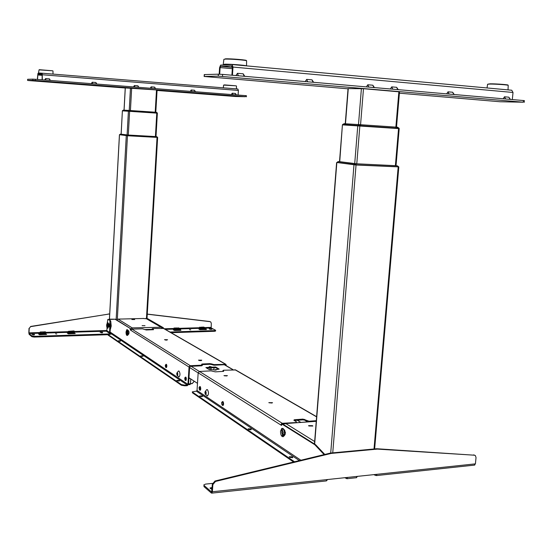 <?xml version="1.0" encoding="UTF-8"?>
<svg xmlns="http://www.w3.org/2000/svg" width="552" height="552" viewBox="0 0 552 552"><rect width="100%" height="100%" fill="white"/><g stroke="black" fill="none" stroke-linecap="round" stroke-linejoin="round"><path stroke-width="0.83" d="M339.508 161.653L356.585 163.785L397.157 165.759L398.62 166.738L397.923 166.738L356.233 164.862L397.923 166.759M397.157 165.759L397.916 166.856M397.123 165.759L355.481 163.744L356.247 164.737L337.065 162.405L337.99 161.653M355.481 163.744L338.417 161.598L337.051 162.523L356.233 164.862M355.315 163.73L353.922 164.675M353.929 164.565L356.24 164.786M312.542 425.689L308.575 425.633L308.858 425.985L312.825 426.041L312.542 425.689M316.248 421.321L284.887 423.612L285.025 423.971L284.522 423.653L283.114 424.315M314.523 443.201L314.109 443.753L314.481 443.711M338.445 162.695L355.564 164.945L396.647 166.794M337.99 162.64L356.047 165.007L397.378 166.828M339.721 161.75L342.419 124.869L398.93 128.616M345.152 125.042L342.882 124.49L398.73 128.305L358.407 125.594L358.496 124.579L360.394 124.704M342.875 124.607L357.724 125.545L359.117 124.614L360.049 125.697L398.309 128.278M357.724 125.545L360.049 125.697M345.179 124.759L358.386 125.89M399.241 91.839L363.485 88.7L348.271 88.61M120.577 134.136L128.119 135.033L156.609 136.634L127.326 134.985L120.577 134.136L119.598 134.64L126.277 135.564L157.458 137.31L127.615 135.668M120.219 134.17L119.598 134.709L126.277 135.564M157.458 137.31L156.878 137.303M127.326 134.985L127.622 135.592L126.277 135.488L127.615 135.633M142.105 325.666L145.004 325.708L142.105 325.666M131.866 319.511L134.702 319.546L131.866 319.511M131.107 329.516L131.7 328.24L131.921 329.123L130.783 330.275L189.053 367.052L190.337 365.714L201.742 365.176L202.405 364.796L201.597 364.23L202.37 363.996L209.863 363.644L211.582 363.906L211.54 364.541L209.822 364.279L209.863 363.644M161.957 328.226L161.729 327.35L162.654 328.205M161.729 327.35L161.281 327.122L161.784 328.233M142.726 318.456L146.839 318.801L161.37 327.191M132.1 329.123L132.169 327.881L161.488 327.239M116.713 319.939L118.1 319.118L121.15 319.001M120.702 134.854L127.284 135.73L155.961 137.331M120.522 134.826L127.471 135.751L156.492 137.282M110.055 324.831L110.076 325.887M119.943 319.07L143.913 318.463M157.306 113.167L122.385 110.849L121.164 134.212M123.986 110.952L155.761 112.808M122.551 110.676L157.21 112.974L155.754 112.884L157.092 89.976L125.297 87.927M123.993 110.773L155.747 113.063M129.161 110.462L130.265 110.531M123.186 110.641L123.489 110.117L129.375 110.469L128.423 111.049M224.36 375.774L226.817 375.94M223.981 375.615L227.417 375.65L223.981 375.615M269.065 402.767L272.005 403.015M268.817 402.649L272.536 402.698L268.817 402.649M296.376 422.156L296.348 422.535L282.272 423.294L199.486 371.448L198.175 372.814L197.029 390.464L196.374 391.154L192.303 391.858L192.482 392.824L192.303 391.858M295.851 422.804L296.403 421.769L293.864 420.224L294.368 419.755L302.986 419.106L309.12 421.231L309.079 421.783M281.582 424.964L282.217 424.067L283.625 423.957M281.485 423.605L282.217 424.067L282.272 423.294L280.761 424.943L198.175 372.814M294.52 461.776L192.524 392.168M293.609 461.996L192.482 392.824M291.939 456.78L292.781 457.491L289.972 457.47L289.138 456.766L291.939 456.78L292.229 457.808M292.594 457.222L292.56 457.712M289.627 457.228L291.877 457.567M248.579 429.311L250.849 429.753M251.257 429.256C251.229 429.863 250.401 429.925 248.786 429.456L248.083 428.869L250.691 428.876L251.229 429.649M200.217 396.412L199.651 395.957L202.039 395.963L202.605 396.426L200.217 396.412M200.155 396.37L202.06 396.667M324.79 454.448L315.703 444.815L314.688 444.643L315.413 444.574L283.079 424.295L281.996 424.315L281.513 425.419L280.761 424.943M324.134 454.606L314.971 444.877M282.265 424.295L283.079 424.295M282.382 424.35L314.688 444.643M199.341 387.069C200.107 385.972 200.583 386.579 200.755 388.898C200.555 390.305 200.162 390.657 199.576 389.933M222.028 402.084C222.87 400.938 223.394 401.587 223.588 404.036C223.387 405.451 222.973 405.83 222.346 405.175M285.494 433.085L284.59 430.201M223.629 371.365L215.349 371.862L211.078 370.861L199.486 371.448M316.606 416.684L235.649 369.957L223.539 370.233L222.904 370.627L223.65 371.075M304.759 419.396L304.697 420.155L307.278 421.693L307.34 420.934M316.296 420.679L309.12 421.231M307.788 421.88L307.278 421.693M304.697 420.155L302.931 419.858L294.333 420.514M223.346 370.896L222.856 371.275L223.16 371.462M222.994 401.594L221.732 402.373L223.243 403.043L222.76 405.216L222.18 404.947M200.231 386.614L199.058 387.428L200.431 387.952L199.969 390.043L199.465 389.795M199.058 387.428C199.258 390.195 199.624 390.436 200.155 388.153M223.47 402.615L223.243 403.043M110.545 328.019L110.786 323.562M110.497 328.882L111.235 326.025L110.849 322.43M201.763 360.187L198.499 360.152L201.763 360.187M167.56 339.715L164.51 339.68L167.56 339.715M115.037 319.228L130.61 328.654L115.554 319.215L108.682 319.498M114.913 319.187L109.02 319.159M110.317 332.207L187.949 384.364L189.053 367.052M211.582 363.906L214.01 364.589L225.934 364.348L163.744 328.461L152.718 328.502L152.145 329.289L152.959 329.772M153.532 329.689L146.245 329.979L142.457 328.813L131.921 329.123L190.337 365.714L190.295 366.356L201.701 365.81L201.742 365.176M152.179 328.73L153.539 329.544M214.01 364.589L213.969 365.224L225.126 364.693L225.665 365.369M163.026 328.198L162.75 327.702L163.275 327.681L163.578 328.33M147.011 318.621L162.75 327.702M163.275 327.681L147.177 318.414M225.934 364.348L226.223 365.693M225.126 364.693L225.175 364.065L163.061 328.192M202.37 363.996L202.329 364.63L209.822 364.279M165.214 340.011L166.939 340.108M199.1 360.504L201.266 360.642M213.969 365.224L211.54 364.541M201.701 365.81L202.363 365.431L201.922 365.162M112.166 333.449L111.621 334.001L108.171 334.609L181.449 384.613L184.885 385.172L184.844 385.813L187.259 385.675L188.549 384.33L189.653 367.025L190.295 366.356L189.66 365.955M109.213 324.176L109.282 326.508M130.61 328.654L130.934 329.751M130.824 330.02L130.396 330.034L130.072 328.668M185.258 380.39L186.362 379.355C186.203 377.119 185.762 376.54 185.037 377.609M165.89 367.508L166.87 366.431C166.725 364.306 166.325 363.761 165.662 364.789M128.147 331.276C128.678 330.572 128.989 331.103 129.071 332.856L128.678 334.084M130.396 330.034L130.783 330.275M184.885 385.172L187.3 385.034L187.949 384.364M184.844 385.813L181.408 385.255L181.449 384.613M108.144 335.147L181.408 385.255M179.483 380.701L177.289 380.825L179.034 381.052L179.069 380.425L179.469 380.949M177.289 380.825L176.792 380.418L179.069 380.425M142.726 355.84L143.14 356.171L140.684 355.923L142.726 355.84L142.699 356.351M120.46 340.777L118.459 340.763L120.46 340.777L120.433 341.226M119.004 341.129L120.246 341.246M141.133 356.212L142.588 356.364M166.318 365.748L165.379 365.127L165.31 365.631C165.545 367.577 165.883 367.804 166.331 366.307L166.159 367.528L165.745 367.315M186.265 378.072L185.61 380.487L185.148 380.252M192.172 383.654L190.461 383.75L192.172 383.654L194.187 381.184L192.186 383.647M185.782 378.637L184.754 377.961C184.941 380.638 185.286 380.859 185.782 378.637L186.052 378.444M184.754 377.961L185.886 377.168M190.792 378.962L190.447 383.937L190.716 378.913M189.964 378.417L188.922 378.472M188.549 378.493L187.846 384.689M190.447 383.937L189.957 384.537M166.449 364.375L165.379 365.127M166.78 365.217L166.573 365.562M211.05 369.592L211.174 367.391L211.036 369.592M192.22 383.599L194.2 381.37M209.45 367.266L209.18 367.956L209.222 367.315L205.868 367.542L209.146 369.564L213.624 369.764C215.356 370.288 216.136 370.254 215.977 369.647L219.185 369.115L215.853 367.108L215.811 367.749L215.239 367.66L215.28 367.018L215.853 367.108M215.28 367.018L212.203 367.17L212.161 367.811L211.602 367.729L211.43 366.914C209.725 366.397 208.946 366.431 209.091 367.025L209.222 367.315M212.203 367.17L211.644 367.087M215.811 367.749L218.295 369.233M215.618 370.151L215.825 369.585M215.563 370.116L215.611 369.474M197.492 383.35L188.97 377.761M297.355 420.286L300.881 422.411M216.315 369.971L215.797 369.999M212.161 367.811L215.239 367.66M211.602 367.729L209.422 367.17M208.739 367.335L209.194 367.722M206.703 368.074L209.18 367.956M212.002 489.458L209.995 488.023L212.14 487.409M326.867 480.385L327.522 479.543M212.375 491.825L211.444 491.866L211.361 493.039L211.871 493.122L212.382 491.749L211.444 491.866L204.033 485.436L203.957 486.588L204.033 485.436M212.03 492.971L211.361 493.039L203.957 486.588M212.513 483.393L205.544 484.104L203.778 484.953M374.442 474.568L374.76 475.113L376.485 475.569L376.878 474.313L357.468 476.369L356.219 477.728M375.808 474.423L376.319 474.368M211.657 491.901L212.354 484.194L214.949 481.033L215.459 481.461L331.179 453.42L377.354 449.1L474.423 455.193L475.389 455.6L476.031 457.58L475.417 463.859L474.285 465.136M326.073 480.944L327.295 479.564L347.284 477.445L346.918 478.722L344.841 477.708M211.878 491.314L212.382 491.749L212.858 484.621L212.354 484.194M215.459 481.461L212.858 484.621M214.949 481.033L330.579 453.047L331.179 453.42M330.579 453.047L376.726 448.741L377.354 449.1M376.726 448.741L474.672 455.227M347.491 477.687L347.146 477.459M210.553 488.692L212.065 488.568M40.551 332.228L41.138 332.359L40.344 332.683L40.517 332.228L39.399 333.16L40.517 332.228L40.227 331.98L43.649 331.904L44.602 332.649L43.691 331.904L45.326 331.786L46.023 332.352L44.602 332.649M100.995 332.739L102.051 332.815M102.582 332.269L100.105 332.249L102.582 332.269L102.555 332.78M56.766 334.015L55.579 333.787L56.766 334.015M190.744 329.854L189.536 329.62L190.744 329.854M34.459 334.374L31.857 334.374L34.459 334.374L34.438 334.871M32.658 334.864L33.955 334.933M210.409 329.365L210.76 329.399M209.898 328.675L212.023 329.233L209.725 329.192L209.194 328.854L209.898 328.675M69.552 333.008L74.092 332.904L75.265 333.567M75.265 333.518L69.241 333.836L69.931 332.628L74.479 332.325L74.679 331.49L73.92 330.924L72.312 331.041L73.299 331.78L74.437 331.614M72.119 332.946L72.084 333.663L74.334 333.636M68.186 333.146L67.924 333.546M69.393 333.725L72.084 333.663M68.834 333.022L69.283 333.015M73.257 331.78L69.324 332.145L68.717 333.546L67.675 332.752L68.275 331.352L72.277 331.048L73.299 331.78M69.649 331.662L68.269 332.884L68.689 332.159L68.151 332.283L69.241 331.359L69.966 331.904M74.679 331.538L74.458 332.014M69.324 332.145L69.241 333.822L68.344 333.863L67.296 333.063L68.055 333.042M69.255 333.532L68.8 333.187M40.765 333.891L45.519 333.787L46.651 334.429L40.448 334.733L39.523 334.76L38.557 333.953L39.295 333.925L38.578 333.96M45.968 333.856L45.933 334.519M43.498 333.829L43.463 334.553L45.761 334.526M45.519 333.787L45.485 334.512M40.6 334.622L43.463 334.553M45.768 332.483L45.809 333.201L41.145 333.505L40.572 334.712M41.138 332.359L39.496 333.767L39.82 333.008M39.496 333.767L39.744 333.311M39.475 333.746L39.102 332.911L38.944 333.629L39.91 334.443L39.523 334.76M40.448 334.712L40.524 333.022L39.91 334.443M40.524 333.022L44.56 332.649M46.023 332.401L46.064 333.07L45.788 332.849M205.848 328.143L211.195 327.978L215.459 330.186L214.611 330.607L169.926 332.028M215.618 330.351L215.577 331.027L214.569 331.29L171.058 332.683M111.959 333.863L34.265 336.334L34.231 337.065L31.912 336.713L29.097 334.257L29.125 333.525L39.033 333.229M108.047 334.698L34.231 337.065M31.912 336.713L31.947 335.975L34.265 336.334M31.947 335.975L29.125 333.525L28.828 332.697L29.097 334.257M109.965 333.284L110.869 322.002L110.579 320.712L107.826 319.408L110.579 320.712M109.889 320.733L109.613 332.483L106.867 330.634L107.026 327.674M107.295 322.685L107.826 319.408M109.931 326.598L110.041 324.693M109.199 324.148L109.248 326.618M108.585 326.701L108.792 326.984C109.524 326.363 109.579 325.3 108.965 323.803L108.537 324.1M106.867 330.634L106.322 331.172L106.35 330.524L74.665 331.483M74.706 332.138L106.322 331.172L109.068 333.035L109.613 332.483M109.068 333.035L111.828 333.229M211.195 327.978L211.285 323.293L210.76 321.975L210.05 321.664L147.274 314.192M106.874 330.51L106.35 330.524M209.767 321.526L147.28 314.081M109.696 313.936L30.691 326.446L29.215 328.447L29.014 332.863L39.716 332.539M109.689 314.088L108.24 313.971M29.215 328.447L30.691 326.446M108.468 314.116L30.877 326.605M29.028 328.295L28.828 332.697M200.645 327.688L199.658 327.163L199.548 327.84L200.535 328.364L200.645 327.688L205.71 327.998L205.606 329.572L199.865 329.647L198.92 329.137L200.79 328.985L200.749 329.661L204.771 329.51M200.031 329.689L200.749 329.661M204.709 329.475L204.095 328.84L200.79 328.985M204.185 329.068L204.157 329.53M205.71 327.998L206.4 329.565L205.503 329.592M205.385 327.833L204.385 327.543M204.054 327.453L203.764 327.081L200.852 327.191L202.149 327.874L199.658 327.163M201.087 327.784L200.976 328.461L205.296 328.557L205.606 329.572M205.399 328.757L204.599 328.495M175.06 328.461L174.115 327.929L174.004 328.612L174.95 329.144L175.06 328.461L179.648 328.578L180.559 329.406L180.628 330.075L180.159 329.813M179.931 329.689L179.283 329.275M178.882 328.026L175.35 327.957L176.585 328.654L174.115 327.929M179.917 328.612L179.393 328.371M180.269 328.806L180.014 330.372L179.814 329.344L175.391 329.24L175.501 328.557M179.911 329.544L179.428 329.268M180.152 329.923L180.939 330.358L174.708 330.51L173.335 329.896L175.288 329.772L175.246 330.455L179.352 330.296M174.432 330.489L175.246 330.455M179.283 330.262L178.648 329.468L179.987 330.213M175.288 329.772L178.682 329.641M178.772 329.854L178.744 330.317M204.185 327.301L204.723 327.488M232.44 75.258L232.985 67.068L232.061 64.536L220.614 65.101L219.592 67.613L219.165 74.196M231.895 75.21L232.433 67.096L231.971 65.826L220.717 66.309L232.42 67.372M512.325 99.567L513.015 92.467L511.732 90.224L232.185 64.549M232.44 66.82L231.667 66.564L232.42 66.557M220.717 66.309L220.117 67.592L219.682 74.216M220.117 67.592L232.33 68.689M399.393 93.184L499.974 101.747L523.261 102.21L218.24 76.135L218.371 74.189L222.635 74.403L222.504 76.355M523.261 102.21L523.427 100.533L524.4 100.664L524.234 102.334M523.427 100.533L222.635 74.403M204.53 74.554L204.143 76.48L204.261 74.589L218.371 74.189M204.143 76.48L348.029 88.81M204.412 76.445L218.24 76.135M235.932 75.562L237.477 73.306L243.184 73.809L244.812 76.335M503.21 98.78L504.445 96.793L508.82 97.18L510.434 99.408M390.361 88.975L391.727 86.878L396.64 87.306L398.254 89.659M366.397 86.892L367.784 84.773L372.821 85.215L374.435 87.589M305.221 81.579L306.684 79.391L312.032 79.867L313.646 82.31M446.685 93.868L447.989 91.825L452.626 92.232L454.241 94.523M223.843 64.915L229.853 64.639M42.118 79.799L42.173 74.009L37.922 74.196L37.508 79.44M42.318 79.819L42.207 73.223L37.943 73.423L37.315 79.426M238.078 95.061L238.388 90.445L237.864 89.003L42.235 73.223M157.065 90.459L235.676 96.517L245.412 96.71L32.837 80.316L32.885 79.136L35.314 79.274L35.259 80.454M245.412 96.71L245.481 95.634L246.475 95.737L246.399 96.814M245.481 95.634L35.314 79.274M125.242 88.003L29.07 80.592L27.6 80.44L27.648 79.281L32.885 79.136M27.662 80.433L32.837 80.316M44.636 79.999L45.623 78.57L49.425 78.867L50.404 80.447M231.378 94.537L232.226 93.219L235.442 93.467L236.373 94.923M150.254 88.223L151.165 86.85L154.629 87.126L155.574 88.637M133.467 86.912L134.391 85.532L137.903 85.808L138.856 87.333M91.287 83.628L92.239 82.227L95.889 82.51L96.855 84.063M190.316 91.342L191.192 89.997L194.532 90.259L195.47 91.742M39.268 73.354L41.524 73.25L38.737 72.968L53.006 74.092M46.796 73.588L48.404 73.72M231.902 88.527L233.261 88.637M282.962 435.728L282.79 434.831M283.017 436.749L284.328 435.659L284.749 433.803C284.811 431.278 284.252 429.511 283.072 428.504L282.258 428.345M280.519 431.291C280.602 434.948 281.499 436.742 283.217 436.68L284.459 433.831C284.377 430.167 283.48 428.366 281.768 428.442L280.519 431.291M284.797 430.381L283.866 429.394M283.066 433.713L282.369 434.051L281.796 432.892L281.906 431.402L282.596 431.057L283.176 432.216L283.066 433.713M282.238 430.298L282.134 429.311L282.238 430.298M281.644 430.919L281.272 430.201L281.644 430.919M282.548 429.836L282.665 430.408L282.548 429.836M282.224 434.672L282.424 435.721L282.224 434.672M283.335 434.217L283.562 435.183L283.335 434.217M283.135 432.789L281.796 432.892M282.734 431.333L281.906 431.402M206.952 395.805L207.379 395.95C208.849 394.273 208.849 392.155 207.4 389.608L206.627 389.671L204.909 392.079L205.42 394.376C206.324 393.9 206.393 392.858 205.62 391.264L204.909 392.079M205.986 393.093L205.013 393.155L205.096 391.872L205.986 391.816M205.993 394.073L205.434 394.107L205.013 393.155M206.096 393.762L206.137 392.437M107.916 328.219L108.44 326.025C108.447 323.831 108.088 322.699 107.378 322.637L106.646 324.838C106.639 327.032 106.998 328.164 107.709 328.226L108.654 326.018C108.654 323.831 108.302 322.706 107.599 322.63M107.433 323.941L107.392 323.286L107.433 323.941M107.281 324.728L107.599 324.403L107.861 325.107L107.488 326.46L107.281 324.728L107.709 324.714M107.157 324.438L107.081 323.969L107.157 324.438M107.578 323.582L107.626 323.955L107.578 323.582M107.412 326.894L107.502 327.577L107.412 326.894M107.757 326.832L107.723 327.536L107.757 326.832M107.93 326.439L108.026 327.06L107.93 326.439M127.215 335.492L127.788 335.147L128.25 333.187L127.084 329.606M126.042 331.911C126.042 334.236 126.442 335.43 127.236 335.485L128.029 333.194C128.029 330.862 127.636 329.668 126.843 329.62L126.042 331.911M128.72 331.027L127.691 329.944M126.974 333.629L127.098 331.476L126.974 333.629M127.491 333.608L127.574 334.27L127.464 333.615M127.346 332.863L126.684 332.884M126.912 330.979L126.863 330.296L126.912 330.979M127.077 330.613L127.132 331.007L127.077 330.613M126.898 334.084L126.995 334.802L126.898 334.084M127.27 334.029L127.236 334.76L127.27 334.029M127.222 331.793L126.746 331.807M126.491 331.379L126.498 330.958M178.627 376.857L178.979 376.981C180.297 375.381 180.311 373.4 179.027 371.027L178.386 371.075L176.737 373.214L177.157 375.498C177.958 375.015 178.02 374.035 177.344 372.565L176.737 373.214M177.675 373.117L176.881 373.159L176.806 374.366L177.661 374.325M177.758 374.905L177.171 375.243L177.654 375.215M177.799 373.697L177.62 374.911M338.459 161.598L339.508 161.646M285.977 423.66L314.654 441.517M336.83 162.647L314.661 444.105M353.977 164.841L330.717 453.033M356.047 165.007L332.746 452.84M398.171 167.021L374.014 448.997M395.391 165.669L398.558 128.588M356.778 163.799L359.842 125.987M354.715 163.64L357.765 125.849M398.323 128.161L397.55 127.222L396.502 127.16L399.51 91.825M399.02 128.209L397.55 127.222M359.29 124.628L397.523 127.222M342.882 124.49L344.241 123.696L359.117 124.614M343.413 124.524L344.068 123.731L342.647 124.476M345.186 124.635L345.255 123.758L344.282 123.703M345.407 124.648L348.271 88.555M358.496 124.573L361.401 88.589M360.49 125.608L363.485 88.7M395.791 127.988L398.868 91.742M156.609 136.634L157.534 137.248M156.561 136.634L156.878 137.227M127.229 134.978L126.277 135.488M160.763 327.039L145.838 318.414M152.214 329.33L144.624 329.558M118.1 319.118L132.169 327.881M119.48 134.791L109.468 319.153M126.277 135.661L116.141 319.58M127.471 135.751L117.328 319.339M157.044 137.407L146.446 318.532M155.416 136.565L156.782 113.132M128.299 135.04L129.616 111.318M127.105 134.957L128.416 111.235M122.558 110.6L123.489 110.11L122.503 110.6M124 110.697L124.027 110.145L123.538 110.11M156.623 112.863L155.795 112.249M157.279 112.905L156.347 112.284L129.472 110.476L129.768 111.062M129.182 111.283L130.472 87.927M130.382 111.366L131.673 87.996M155.16 113.022L156.499 89.914M124.055 110.697L125.297 87.913M281.458 424.888L280.851 424.502M299.363 460.603L196.374 391.154M300.881 460.237L197.029 390.464M250.691 428.876L250.642 429.608M202.039 395.963L201.997 396.626M316.593 416.857L234.876 369.667M221.745 402.449L221.656 403.008C221.959 405.244 222.394 405.541 222.967 403.885L222.953 403.25M224.664 364.713L225.671 365.3M225.513 364.837L226.251 365.272M189.122 366.694L189.653 367.025M187.977 383.944L188.549 384.33M111.621 334.001L187.3 385.034M186.39 385.089L187.259 385.675M190.468 383.599L192.234 383.502M188.577 383.868L190.405 383.764M214.024 367.722L213.865 369.937M209.877 369.647L210.029 367.17M189.626 367.508L198.168 372.911M224.312 364.734L232.978 369.764M191.144 366.314L199.348 371.462M376.685 475.424L375.85 475.513L374.477 474.665M376.305 474.389L375.926 474.409M376.878 474.313L475.417 463.859M212.382 491.749L327.295 479.564M474.423 455.193L473.733 454.848M347.284 477.445L357.468 476.369M211.492 328.902L211.457 329.406M74.541 332.973L74.506 333.629M74.092 332.904L74.058 333.622M68.248 332.863L68.151 332.318M214.569 331.29L214.611 330.607M109.641 332.021L110.303 332.463M68.075 333.056L67.309 333.077M211.016 327.364L204.833 327.591M199.569 327.715L179.359 328.323M174.025 328.481L164.296 328.778M165.331 329.378L174.846 329.089M174.956 329.082L175.419 329.068M180.366 328.916L200.431 328.309M200.548 328.302L201.004 328.288M69.787 331.628L68.462 331.669M67.972 331.683L46.016 332.345M39.399 333.215L39.772 333.201M46.064 333.015L67.758 332.352M205.151 327.805L204.723 327.584M205.468 329.427L204.067 328.688M180.559 329.406L180.193 329.206M178.731 328.067L178.33 327.847M179.648 328.578L179.248 328.357M232.985 67.068L513.015 92.467M237.477 73.306L238.381 75.776M244.101 76.273L243.184 73.809M504.445 96.793L505.687 98.994M510.069 99.374L508.82 97.18M391.727 86.878L392.845 89.189M397.764 89.617L396.64 87.306M367.784 84.773L368.874 87.106M373.918 87.547L372.821 85.215M306.684 79.391L307.692 81.793M313.046 82.262L312.032 79.867M447.989 91.825L449.169 94.081M453.813 94.489L452.626 92.232M223.256 64.391L223.87 59.347L224.947 59.133C229.411 58.795 247.365 60.223 246.592 60.851L246.516 60.761M225.092 64.86L223.864 64.639M229.949 64.632L224.353 64.211C228.604 63.942 245.654 65.212 246.44 65.861M225.25 58.857C230.018 58.498 248.945 60.106 246.123 60.63M487.03 87.954L487.595 84.242L489.962 84.056C495.558 84.001 508.799 84.946 508.213 85.36L507.916 85.222M488.14 84.118L490.176 83.814M490.21 83.814C496.317 83.752 510.531 84.856 507.695 85.174M494.426 88.637L508.019 89.886M37.715 74.968L42.318 75.341M37.943 74.189L42.345 74.541L37.922 74.196M42.545 74.775L238.388 90.445M45.623 78.57L45.961 80.102M49.763 80.399L49.425 78.867M232.226 93.219L232.737 94.64M235.959 94.896L235.442 93.467M151.165 86.85L151.607 88.327M155.071 88.596L154.629 87.126M134.391 85.532L134.812 87.016M138.331 87.292L137.903 85.808M92.239 82.227L92.626 83.731M96.276 84.021L95.889 82.51M191.192 89.997L191.668 91.446M195.015 91.708L194.532 90.259M38.495 73.002L39.047 69.856L52.606 70.794M40.441 73.306L38.764 73.085M39.247 69.69L52.544 70.78M223.284 87.83L223.615 85.091L235.883 85.815M224.395 84.884L235.828 85.808M224.202 87.906L236.408 88.886M339.1 161.674L339.508 161.688M285.474 423.605L316.255 421.224M336.616 162.605L314.461 443.981M398.806 167.021L374.635 448.935M339.501 161.722L342.419 124.869M396.026 165.697L399.193 128.63M345.255 123.814L344.068 123.731M397.847 127.34L396.495 127.257M345.255 123.758L348.05 88.568M396.426 128.029L396.502 127.153M157.63 137.427L146.998 318.89M119.432 134.785L109.413 319.153M156.002 136.599L157.368 113.174M121.109 134.205L122.385 110.849M125.242 87.913L124.027 110.145L123.489 110.117M156.437 112.353L155.788 112.311M221.732 402.387L221.635 402.981C221.8 404.747 222.18 405.485 222.76 405.216L223.298 405.182M199.969 390.043L200.473 390.016M225.133 364.624L225.506 364.837M166.614 367.508L166.159 367.528L165.365 365.086M186.093 380.459L185.61 380.487M190.15 384.558L188.487 384.654M209.436 367.873L209.477 367.232M215.542 370.075L215.584 369.433M224.554 364.72L233.227 369.75M373.959 474.616L374.76 475.113M474.727 465.094L376.485 475.569M326.453 480.902L211.871 493.122M377.03 474.361L376.216 474.451M356.613 477.687L346.918 478.722M204.951 329.606L204.371 329.302M179.31 328.274L178.931 328.067M179.531 330.4L178.938 330.068M246.592 60.851L246.523 65.867M508.213 85.36L508.04 89.817M27.6 80.44L27.648 79.281M46.458 73.561L48.769 73.754M52.978 70.932L53.006 74.051M223.615 85.084L224.209 85.042M231.619 88.499L233.586 88.658M236.463 85.946L236.428 88.817M285.308 434.058L284.328 435.659M205.137 394.024L207.379 395.95M128.837 333.898L127.788 335.147M176.937 375.222L178.979 376.981"/></g></svg>
